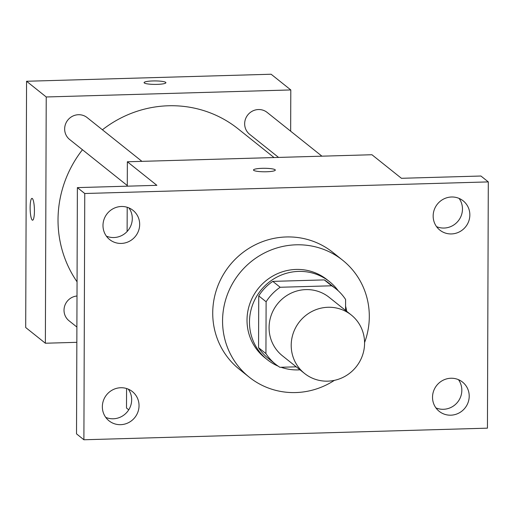 <?xml version="1.0" encoding="UTF-8"?>
<svg xmlns="http://www.w3.org/2000/svg" width="514" height="514" viewBox="0 0 514 514"><rect width="100%" height="100%" fill="white"/><g stroke="black" fill="none" stroke-linecap="round" stroke-linejoin="round"><path stroke-width="0.77" d="M291.207 345.273A37.419 36.211 -51.4 0 1 312.313 311.278A37.419 36.211 -51.4 0 1 351.248 314.973A37.419 36.211 -51.4 0 1 356.189 366.81A37.419 36.211 -51.4 0 1 304.545 373.453A37.419 36.211 -51.4 0 1 291.207 345.273M304.545 373.453L282.417 355.784A37.419 36.211 -51.4 0 1 269.079 327.598A37.419 36.211 -51.4 0 1 290.185 293.61A37.419 36.211 -51.4 0 1 329.121 297.304L351.248 314.973M258.741 295.878A48.297 46.735 -51.4 0 1 272.793 281.376L324.27 279.899L331.646 285.79L280.169 287.268A48.297 46.735 -51.4 0 0 266.117 301.769L258.741 295.878L258.555 347.708A48.297 46.735 -51.4 0 0 268.25 358.393L275.626 364.285A48.297 46.735 -51.4 0 0 279.892 367.298L296.25 366.829M345.562 310.437L345.601 299.489A48.297 46.735 -51.4 0 0 335.905 288.804A48.297 46.735 -51.4 0 0 331.646 285.79M266.117 301.769L265.931 353.6A48.297 46.735 -51.4 0 0 275.626 364.285M272.793 281.376L280.169 287.268M258.555 347.708L265.931 353.6M324.27 279.899A48.297 46.735 -51.4 0 1 328.53 282.912L335.905 288.804M338.231 290.796A49.897 48.277 128.6 0 0 329.525 281.666A49.897 48.277 128.6 0 0 298.563 271.405A49.897 48.277 128.6 0 0 252.387 305.4A49.897 48.277 128.6 0 0 267.254 359.639A49.897 48.277 128.6 0 0 278.08 366.109M281.068 367.266A49.897 48.277 128.6 0 0 299.996 369.823M346.699 311.343A49.897 48.277 128.6 0 0 345.575 306.151M267.254 359.639L264.8 357.673A49.897 48.277 -51.4 0 1 247.016 320.093A49.897 48.277 -51.4 0 1 296.103 269.439A49.897 48.277 -51.4 0 1 327.071 279.706L329.525 281.666M334.389 380.354A74.838 72.423 -51.4 0 1 249.232 377.167A74.838 72.423 -51.4 0 1 222.562 320.8A74.838 72.423 -51.4 0 1 264.768 252.817A74.838 72.423 -51.4 0 1 342.639 260.212A74.838 72.423 -51.4 0 1 364.58 342.562M249.232 377.167L239.395 369.315A74.838 72.423 -51.4 0 1 212.725 312.942A74.838 72.423 -51.4 0 1 254.938 244.966A74.838 72.423 -51.4 0 1 332.802 252.355L342.639 260.212M450.804 415.183A18.71 18.106 -51.4 0 1 439.194 411.335A18.71 18.106 -51.4 0 1 436.72 385.416A18.71 18.106 -51.4 0 1 462.542 382.095A18.71 18.106 -51.4 0 1 468.119 402.43A18.71 18.106 -51.4 0 1 450.804 415.183M120.629 424.673A18.71 18.106 -51.4 0 1 109.019 420.825A18.71 18.106 -51.4 0 1 106.546 394.906A18.71 18.106 -51.4 0 1 132.374 391.584A18.71 18.106 -51.4 0 1 137.945 411.92A18.71 18.106 -51.4 0 1 120.629 424.673M121.265 243.43A18.71 18.106 -51.4 0 1 109.655 239.575A18.71 18.106 -51.4 0 1 107.182 213.663A18.71 18.106 -51.4 0 1 133.004 210.342A18.71 18.106 -51.4 0 1 138.581 230.677A18.71 18.106 -51.4 0 1 121.265 243.43M451.433 233.934A18.71 18.106 -51.4 0 1 439.823 230.086A18.71 18.106 -51.4 0 1 437.356 204.167A18.71 18.106 -51.4 0 1 463.178 200.846A18.71 18.106 -51.4 0 1 468.755 221.187A18.71 18.106 -51.4 0 1 451.433 233.934M488.3 181.905L84.759 193.508L83.898 439.766L487.439 428.162L488.3 181.905L480.924 176.019L401.44 178.3L371.937 154.74L127.363 161.769L156.866 185.329L77.383 187.616L84.759 193.508M253.698 170.346A10.916 1.748 -179.8 0 1 253.486 169.999A10.916 1.748 -179.8 0 1 264.408 168.29A10.916 1.748 -179.8 0 1 275.318 170.076A10.916 1.748 -179.8 0 1 265.481 171.779A10.916 1.748 -179.8 0 1 253.698 170.346M106.366 236.125A18.71 18.106 128.6 0 0 113.89 237.539A18.71 18.106 128.6 0 0 130.235 227.047A18.71 18.106 128.6 0 0 128.911 207.9M105.736 417.374A18.71 18.106 128.6 0 0 113.253 418.781A18.71 18.106 128.6 0 0 129.605 408.289A18.71 18.106 128.6 0 0 128.282 389.143M77.383 187.616L76.522 433.874L83.898 439.766M126.572 388.52L126.502 408.026L128.744 409.812M435.911 407.885A18.71 18.106 128.6 0 0 443.428 409.292A18.71 18.106 128.6 0 0 459.773 398.8A18.71 18.106 128.6 0 0 458.449 379.653M436.54 226.635A18.71 18.106 128.6 0 0 444.057 228.049A18.71 18.106 128.6 0 0 460.409 217.557A18.71 18.106 128.6 0 0 459.086 198.41M127.363 161.769L127.279 186.184M127.202 207.277L127.119 231.499M253.486 170.006A10.916 1.748 -179.8 0 1 264.408 168.303A10.916 1.748 -179.8 0 1 275.318 170.076M77.049 281.8A112.258 108.627 -51.4 0 1 58.024 219.748A112.258 108.627 -51.4 0 1 82.458 149.735M102.415 129.791A112.258 108.627 -51.4 0 1 238.143 128.866L274.058 157.554M77.004 296.006A14.019 13.57 128.6 0 0 64.706 305.901A14.019 13.57 128.6 0 0 69.017 320.755L76.894 327.045M278.569 157.425L249.656 134.334A14.019 13.57 -51.4 0 1 244.658 123.771A14.019 13.57 -51.4 0 1 252.567 111.037A14.019 13.57 -51.4 0 1 267.151 112.425L321.937 156.179M127.279 185.535L69.647 139.506A14.019 13.57 -51.4 0 1 64.655 128.95A14.019 13.57 -51.4 0 1 72.564 116.215A14.019 13.57 -51.4 0 1 87.149 117.597L141.935 161.351M290.654 131.192L290.802 89.944L46.228 96.973L45.367 343.23L76.843 342.324M46.228 96.973L26.561 81.263L271.129 74.234L290.802 89.944M144.293 82.966A10.916 1.748 -179.8 0 1 144.081 82.619A10.916 1.748 -179.8 0 1 154.997 80.916A10.916 1.748 -179.8 0 1 165.906 82.696A10.916 1.748 -179.8 0 1 156.07 84.399A10.916 1.748 -179.8 0 1 144.293 82.966M26.561 81.263L25.7 327.521L45.367 343.23M32.594 220.21A10.916 2.127 88.4 0 1 30.133 207.585A10.916 2.127 88.4 0 1 31.964 198.391A10.916 2.127 88.4 0 1 34.406 209.243A10.916 2.127 88.4 0 1 32.588 220.21A10.916 2.127 88.4 0 1 30.127 207.585A10.916 2.127 88.4 0 1 31.971 198.391M144.081 82.625A10.916 1.748 -179.8 0 1 154.997 80.923A10.916 1.748 -179.8 0 1 165.906 82.703"/></g></svg>
